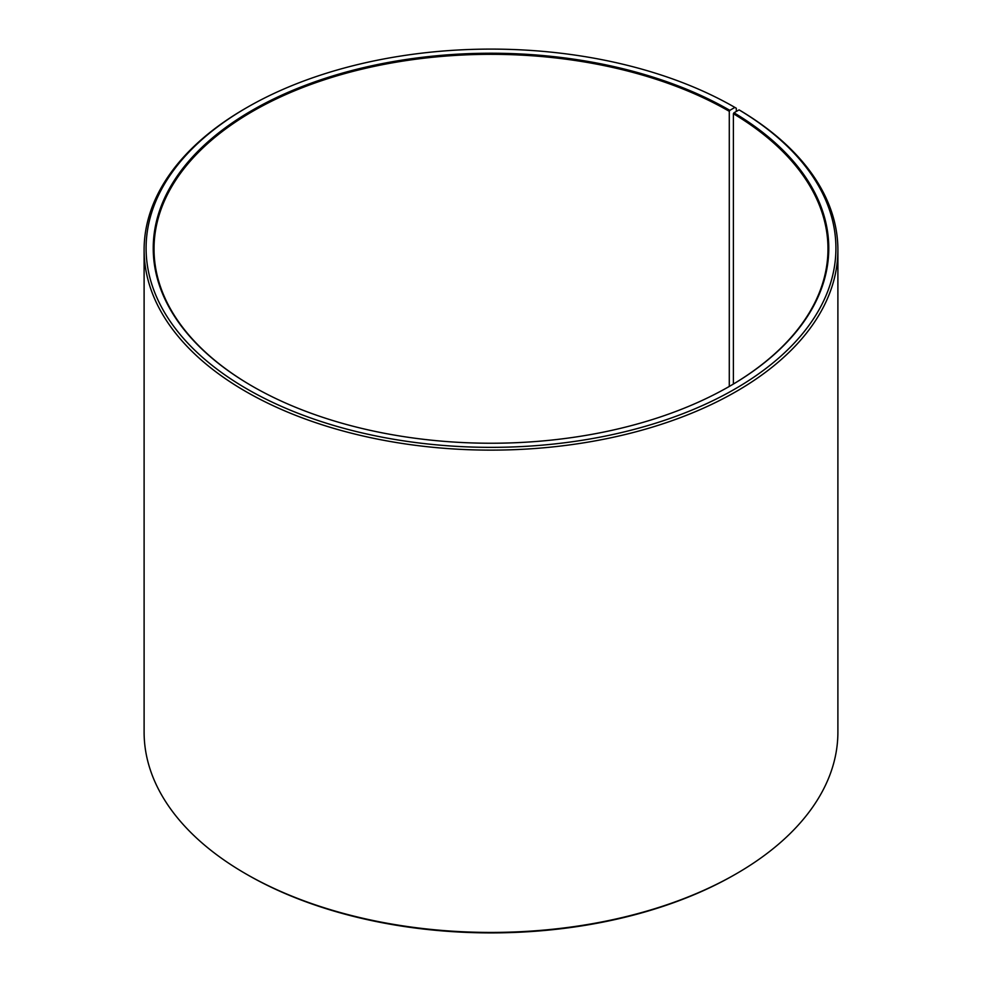<?xml version="1.0" encoding="UTF-8"?>
<svg xmlns="http://www.w3.org/2000/svg" width="982" height="982" viewBox="0 0 982 982"><rect width="100%" height="100%" fill="white"/><g stroke="black" fill="none" stroke-linecap="round" stroke-linejoin="round"><path stroke-width="1.47" d="M729.565 386.282A336.973 194.546 -0 0 0 827.973 248.876A336.973 194.546 -0 0 0 733.394 113.728L733.394 384.023M736.291 111.469L736.291 108.229L734.88 107.419L729.835 110.34A337.771 195.013 -0 0 0 252.165 110.34A337.771 195.013 -0 0 0 252.153 386.122A337.771 195.013 -0 0 0 252.165 386.122A337.771 195.013 -0 0 0 729.847 386.122A337.771 195.013 -0 0 0 733.971 112.758L733.394 113.728M734.88 107.419A344.903 199.125 -0 0 0 247.108 107.431A344.903 199.125 -0 0 0 247.12 389.032A344.903 199.125 -0 0 0 732.744 390.259A344.903 199.125 -0 0 0 739.102 109.898L733.971 112.758M247.108 107.431L245.709 108.229A346.892 200.279 -0 0 0 144.109 249.845A346.892 200.279 -0 0 0 245.709 391.462A346.892 200.279 -0 0 0 623.742 434.879A346.892 200.279 -0 0 0 837.892 249.845A346.892 200.279 -0 0 0 740.526 110.721L739.102 109.898M144.109 249.845L144.109 732.155A346.892 200.279 -0 0 0 245.709 873.771L247.108 874.569A344.903 199.125 -0 0 0 247.12 874.581A344.903 199.125 -0 0 0 734.892 874.569L736.291 873.771A346.892 200.279 -0 0 0 837.892 732.155L837.892 249.845M247.108 874.569L245.709 873.771A346.892 200.279 -0 0 0 736.291 873.771M729.835 110.34L729.282 111.31A336.973 194.546 -0 0 0 362.051 69.133A336.973 194.546 -0 0 0 154.027 248.876A336.973 194.546 -0 0 0 252.435 386.282M729.282 111.31L729.282 386.442"/></g></svg>
